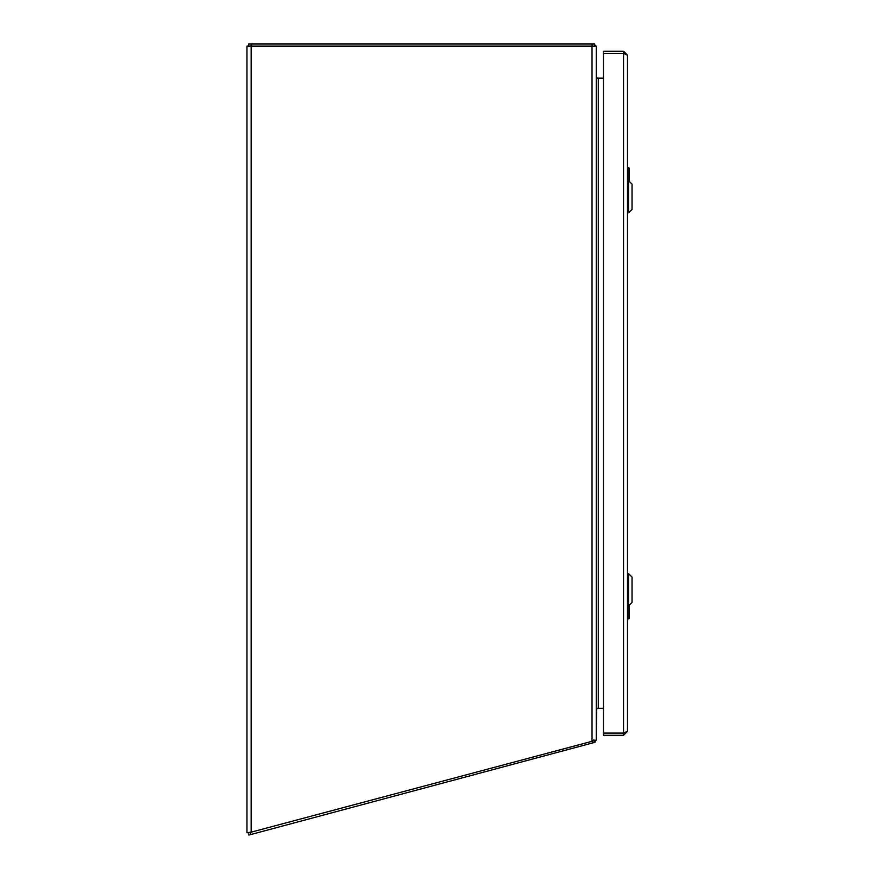 <?xml version="1.0" encoding="UTF-8"?>
<svg xmlns="http://www.w3.org/2000/svg" width="879" height="879" viewBox="0 0 879 879"><rect width="100%" height="100%" fill="white"/><g stroke="black" fill="none" stroke-linecap="round" stroke-linejoin="round"><path stroke-width="1.32" d="M251.163 832.171L246.944 832.721L246.944 46.137L596.248 46.137L596.248 740.184L251.163 832.171L251.163 46.137M594.501 740.184L596.248 740.184M596.687 78.154L598.28 78.154A2.033 2.033 0 0 1 596.687 77.396L596.248 78.154L596.248 77.341M596.248 710.386L596.687 709.111A2.033 2.033 0 0 1 598.28 708.353L598.28 78.154L603.466 78.154L603.466 53.85L603.466 732.657L603.466 708.353L596.248 708.353L596.687 709.111A2.033 2.033 0 0 0 596.5 709.397M596.248 738.734L596.687 708.353M249.12 832.721L248.307 832.94L248.867 835.05L250.559 834.6L594.962 742.315L594.237 740.25M592.611 740.689L592.71 742.92M593.611 740.008L594.391 740.206M594.545 740.744L595.314 741.371L594.962 742.315M595.984 740.184A4.219 4.219 0 0 1 595.314 741.371M594.413 45.818L595.028 45.203L594.413 43.95L594.413 46.137M594.413 43.95L248.779 43.95L248.779 46.137M595.028 45.203A4.219 4.219 0 0 1 595.72 46.137M596.248 76.11L596.687 77.396A2.033 2.033 0 0 1 596.248 76.11L596.687 77.396M624.464 732.833L623.552 733.097L623.552 735.284L627.474 731.35L627.474 55.157L623.552 51.224L623.552 53.41L624.464 53.674M603.466 53.85L603.466 51.224L603.466 53.41L623.552 53.41L623.552 733.097L603.466 733.097L603.466 735.284L603.895 733.097L623.552 733.097L627.474 731.35M627.474 55.157L623.552 53.41M603.895 51.224L623.552 51.224M623.552 735.284L603.895 735.284M628.617 605.763L632.056 602.324L632.056 577.118L628.617 573.679L628.617 605.763L627.474 605.763M628.617 212.795L632.056 209.356L632.056 184.15L628.617 180.711L628.617 212.795L627.474 212.795M629.221 605.17L629.221 618.409L627.474 618.849M628.188 605.763L628.782 618.849M629.133 618.409L628.705 618.849L627.914 616.981L627.87 605.763M627.474 167.658L629.221 168.098L629.221 181.316M629.133 168.098L628.705 167.658L627.914 169.515L627.914 167.658L627.474 168.098L629.221 168.098L628.188 170.57L628.188 180.711M627.87 180.711L627.914 169.515M592.017 740.843L592.017 46.137M249.988 832.49L250.559 834.6M592.083 43.95L592.083 46.137M251.097 43.95L251.097 46.137M628.188 615.937L627.474 615.937M627.914 616.981L627.914 618.849M627.474 170.57L628.188 170.57M594.083 740.382L594.687 741.305L594.083 740.382M628.617 573.679L627.474 573.679M628.617 180.711L627.474 180.711"/></g></svg>
